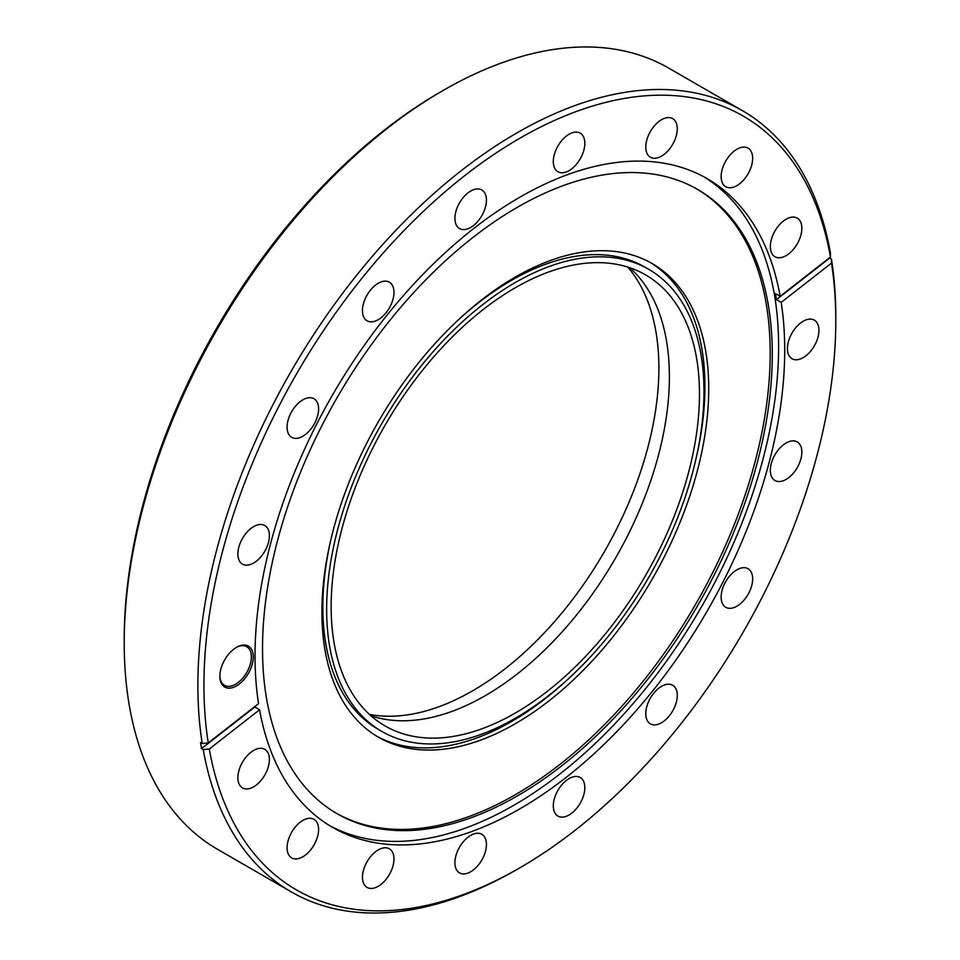 <?xml version="1.0" encoding="UTF-8"?>
<svg xmlns="http://www.w3.org/2000/svg" width="960" height="960" viewBox="0 0 960 960"><rect width="100%" height="100%" fill="white"/><g stroke="black" fill="none" stroke-linecap="round" stroke-linejoin="round"><path stroke-width="1.44" d="M616.032 264.216A260.436 150.372 120 0 0 372.348 448.872A260.436 150.372 120 0 0 385.092 725.94A260.436 150.372 120 0 0 414.588 736.56A260.436 150.372 120 0 0 658.272 551.904A260.436 150.372 120 0 0 645.528 274.836A260.436 150.372 120 0 0 616.032 264.216M370.932 715.752A260.436 150.372 120 0 0 384.516 719.208A260.436 150.372 120 0 0 621.252 547.872A260.436 150.372 120 0 0 629.628 267.672M515.316 718.248A266.82 154.044 -60 0 1 381.9 731.46A266.82 154.044 -60 0 1 341.004 517.656A266.82 154.044 -60 0 1 515.316 282.528A266.82 154.044 -60 0 1 648.72 269.316A266.82 154.044 -60 0 1 689.616 483.12A266.82 154.044 -60 0 1 515.316 718.248M381.9 731.46L378.108 729.264A266.82 154.044 -60 0 1 330.84 539.772M457.188 320.94A266.82 154.044 -60 0 1 511.512 280.344A266.82 154.044 -60 0 1 644.928 267.12L648.72 269.316M650.16 262.428A273.528 157.92 -60 0 1 695.988 458.808M569.64 677.652A273.528 157.92 -60 0 1 511.512 721.536A273.528 157.92 -60 0 1 376.668 736.152M515.316 277.056A273.528 157.92 -60 0 1 652.08 263.508A273.528 157.92 -60 0 1 694.008 482.688A273.528 157.92 -60 0 1 515.316 723.72A273.528 157.92 -60 0 1 378.552 737.268A273.528 157.92 -60 0 1 336.624 518.088A273.528 157.92 -60 0 1 515.316 277.056M253.644 563.028A22.284 12.864 120 0 0 268.2 543.396A22.284 12.864 120 0 0 264.792 525.528A22.284 12.864 120 0 0 253.644 526.632A22.284 12.864 120 0 0 239.088 546.276A22.284 12.864 120 0 0 242.496 564.132A22.284 12.864 120 0 0 253.644 563.028M302.844 436.236A22.284 12.864 120 0 0 317.4 416.592A22.284 12.864 120 0 0 313.98 398.736A22.284 12.864 120 0 0 302.844 399.84A22.284 12.864 120 0 0 288.288 419.484A22.284 12.864 120 0 0 291.696 437.34A22.284 12.864 120 0 0 302.844 436.236M378.216 319.692A22.284 12.864 120 0 0 392.772 300.048A22.284 12.864 120 0 0 389.352 282.192A22.284 12.864 120 0 0 378.216 283.296A22.284 12.864 120 0 0 363.66 302.928A22.284 12.864 120 0 0 367.068 320.784A22.284 12.864 120 0 0 378.216 319.692M470.676 227.448A22.284 12.864 120 0 0 485.232 207.804A22.284 12.864 120 0 0 481.812 189.948A22.284 12.864 120 0 0 470.676 191.052A22.284 12.864 120 0 0 456.12 210.696A22.284 12.864 120 0 0 459.528 228.552A22.284 12.864 120 0 0 470.676 227.448M569.064 170.64A22.284 12.864 120 0 0 583.62 151.008A22.284 12.864 120 0 0 580.212 133.14A22.284 12.864 120 0 0 569.064 134.244A22.284 12.864 120 0 0 554.508 153.888A22.284 12.864 120 0 0 557.928 171.744A22.284 12.864 120 0 0 569.064 170.64M661.524 156.12A22.284 12.864 120 0 0 676.08 136.476A22.284 12.864 120 0 0 672.672 118.62A22.284 12.864 120 0 0 661.524 119.724A22.284 12.864 120 0 0 646.968 139.368A22.284 12.864 120 0 0 650.388 157.224A22.284 12.864 120 0 0 661.524 156.12M736.896 185.628A22.284 12.864 120 0 0 751.452 165.996A22.284 12.864 120 0 0 748.044 148.14A22.284 12.864 120 0 0 736.896 149.244A22.284 12.864 120 0 0 722.34 168.876A22.284 12.864 120 0 0 725.76 186.732A22.284 12.864 120 0 0 736.896 185.628M786.096 255.624A22.284 12.864 120 0 0 800.652 235.98A22.284 12.864 120 0 0 797.232 218.124A22.284 12.864 120 0 0 786.096 219.228A22.284 12.864 120 0 0 771.54 238.872A22.284 12.864 120 0 0 774.948 256.728A22.284 12.864 120 0 0 786.096 255.624M803.184 357.648A22.284 12.864 120 0 0 817.74 338.004A22.284 12.864 120 0 0 814.32 320.148A22.284 12.864 120 0 0 803.184 321.252A22.284 12.864 120 0 0 788.616 340.896A22.284 12.864 120 0 0 792.036 358.752A22.284 12.864 120 0 0 803.184 357.648M786.096 479.4A22.284 12.864 120 0 0 800.652 459.756A22.284 12.864 120 0 0 797.232 441.9A22.284 12.864 120 0 0 786.096 443.004A22.284 12.864 120 0 0 771.54 462.648A22.284 12.864 120 0 0 774.948 480.504A22.284 12.864 120 0 0 786.096 479.4M736.896 606.192A22.284 12.864 120 0 0 751.452 586.56A22.284 12.864 120 0 0 748.044 568.704A22.284 12.864 120 0 0 736.896 569.808A22.284 12.864 120 0 0 722.34 589.44A22.284 12.864 120 0 0 725.76 607.296A22.284 12.864 120 0 0 736.896 606.192M661.524 722.748A22.284 12.864 120 0 0 676.08 703.104A22.284 12.864 120 0 0 672.672 685.248A22.284 12.864 120 0 0 661.524 686.352A22.284 12.864 120 0 0 646.968 705.984A22.284 12.864 120 0 0 650.388 723.852A22.284 12.864 120 0 0 661.524 722.748M569.064 814.98A22.284 12.864 120 0 0 583.62 795.348A22.284 12.864 120 0 0 580.212 777.492A22.284 12.864 120 0 0 569.064 778.596A22.284 12.864 120 0 0 554.508 798.228A22.284 12.864 120 0 0 557.928 816.084A22.284 12.864 120 0 0 569.064 814.98M470.676 871.788A22.284 12.864 120 0 0 485.232 852.156A22.284 12.864 120 0 0 481.812 834.288A22.284 12.864 120 0 0 470.676 835.392A22.284 12.864 120 0 0 456.12 855.036A22.284 12.864 120 0 0 459.528 872.892A22.284 12.864 120 0 0 470.676 871.788M378.216 886.308A22.284 12.864 120 0 0 392.772 866.676A22.284 12.864 120 0 0 389.352 848.82A22.284 12.864 120 0 0 378.216 849.924A22.284 12.864 120 0 0 363.66 869.556A22.284 12.864 120 0 0 367.068 887.412A22.284 12.864 120 0 0 378.216 886.308M302.844 856.8A22.284 12.864 120 0 0 317.4 837.156A22.284 12.864 120 0 0 313.98 819.3A22.284 12.864 120 0 0 302.844 820.404A22.284 12.864 120 0 0 288.288 840.048A22.284 12.864 120 0 0 291.696 857.904A22.284 12.864 120 0 0 302.844 856.8M253.644 786.804A22.284 12.864 120 0 0 268.2 767.172A22.284 12.864 120 0 0 264.792 749.316A22.284 12.864 120 0 0 253.644 750.42A22.284 12.864 120 0 0 239.088 770.052A22.284 12.864 120 0 0 242.496 787.908A22.284 12.864 120 0 0 253.644 786.804M236.556 647.292L236.556 647.292A23.628 13.644 -60 0 1 253.26 656.94A23.628 13.644 -60 0 1 236.556 685.884A23.628 13.644 -60 0 1 219.852 676.236A23.628 13.644 -60 0 1 236.556 647.292L236.556 647.292M219.864 675.672A22.284 12.864 120 0 0 224.472 685.332A22.284 12.864 120 0 0 235.608 684.24A22.284 12.864 120 0 0 250.164 664.596A22.284 12.864 120 0 0 246.756 646.74A22.284 12.864 120 0 0 236.076 647.58M259.572 709.752A374.556 216.252 -60 0 0 332.592 827.388A374.556 216.252 -60 0 0 519.864 808.836A374.556 216.252 -60 0 0 781.188 302.388L776.436 299.652A374.556 216.252 -60 0 0 775.416 293.544L780.168 296.292L830.46 257.004L830.412 252.924A451.068 260.424 -60 0 0 742.368 110.628L668.7 68.1A451.068 260.424 -60 0 0 443.172 90.432A451.068 260.424 -60 0 1 443.172 90.432A451.068 260.424 -60 0 0 124.212 642.888A451.068 260.424 -60 0 0 217.632 849.372L291.3 891.9A451.068 260.424 -60 0 1 203.244 749.616L201.54 748.62L254.832 707.004L259.572 709.752L209.28 749.028L203.244 749.616M704.076 176.928A374.556 216.252 -60 0 1 757.632 478.032A374.556 216.252 -60 0 1 513.768 805.32A374.556 216.252 -60 0 1 329.568 825.588M201.54 748.62A451.068 260.424 120 0 1 200.52 742.524L202.224 743.508L208.248 742.92L258.552 703.644A374.556 216.252 -60 0 1 519.864 197.196A374.556 216.252 -60 0 1 707.148 178.644A374.556 216.252 -60 0 1 780.168 296.292M517.404 795.9A360.456 208.104 -60 0 1 337.176 813.756A360.456 208.104 -60 0 1 281.928 524.916A360.456 208.104 -60 0 1 517.404 207.276A360.456 208.104 -60 0 1 697.632 189.432A360.456 208.104 -60 0 1 752.88 478.272A360.456 208.104 -60 0 1 517.404 795.9M696.576 188.832A360.456 208.104 -60 0 1 750.504 478.008A360.456 208.104 -60 0 1 515.316 794.7A360.456 208.104 -60 0 1 336.132 813.144M124.212 642.888L124.212 639.372A446.772 257.952 -60 0 1 440.124 92.196A446.772 257.952 -60 0 1 440.136 92.184L443.16 90.444L440.124 92.196M202.224 743.508A451.068 260.424 -60 0 1 516.828 132.96A451.068 260.424 -60 0 1 742.368 110.628M776.436 299.652L829.728 258.036L831.444 259.02L831.48 263.112A446.772 257.952 -60 0 1 835.788 320.628A446.772 257.952 -60 0 1 519.876 867.804A446.772 257.952 -60 0 1 519.864 867.816L516.828 869.568A451.068 260.424 -60 0 1 291.3 891.9M831.444 259.02A451.068 260.424 -60 0 1 835.788 317.112A451.068 260.424 -60 0 1 835.788 318.876M516.84 869.556A451.068 260.424 -60 0 1 516.84 869.568A451.068 260.424 -60 0 1 516.828 869.568L519.876 867.804M627.72 267.048A263.46 152.112 -60 0 1 636.792 482.544A263.46 152.112 -60 0 1 472.596 690.84A263.46 152.112 -60 0 1 369.444 714.408M208.248 742.92A446.772 257.952 -60 0 1 465.012 175.44A446.772 257.952 -60 0 1 830.46 257.004M781.188 302.388L831.48 263.112M519.864 867.816A446.772 257.952 -60 0 1 209.28 749.028M835.788 320.628L835.788 317.112"/></g></svg>
